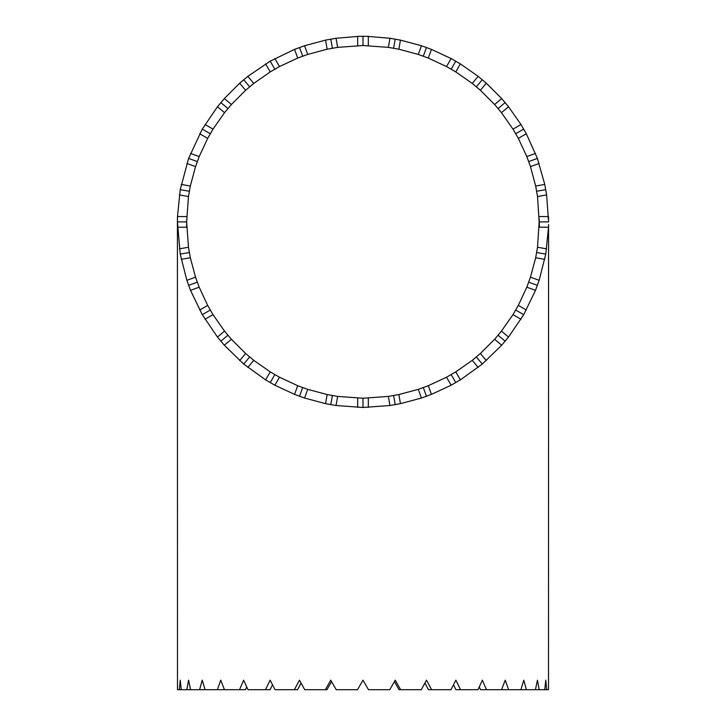 <?xml version="1.0" encoding="UTF-8"?>
<svg xmlns="http://www.w3.org/2000/svg" width="726" height="726" viewBox="0 0 726 726"><rect width="100%" height="100%" fill="white"/><g stroke="black" fill="none" stroke-linecap="round" stroke-linejoin="round"><path stroke-width="1.09" d="M539.336 219.225L537.521 247.248L535.67 257.748L530.461 277.169L526.822 287.187L518.319 305.41L512.992 314.639L501.457 331.11L494.606 339.278L480.385 353.489L472.227 360.35L455.756 371.875L446.517 377.211L428.295 385.706L418.276 389.354L398.855 394.554L388.356 396.405L363 398.238L337.644 396.405L327.145 394.554L307.724 389.354L297.705 385.706L279.483 377.211L270.244 371.875L253.773 360.35L245.615 353.489L231.394 339.278L224.543 331.11L213.008 314.639L207.681 305.41L199.178 287.187L195.539 277.169L190.33 257.748L188.479 247.248L186.646 221.884L188.479 196.528L190.33 186.028L195.539 166.608L199.178 156.589L207.681 138.367L213.008 129.137L224.543 112.666L231.394 104.499L245.615 90.278L253.773 83.426L270.244 71.892L279.483 66.565L297.705 58.071L307.724 54.423L327.145 49.214L337.644 47.362L363 45.529L388.356 47.362L398.855 49.214L418.276 54.423L428.295 58.071L446.517 66.565L455.756 71.892L472.227 83.426L480.385 90.278L494.606 104.499L501.457 112.666L512.992 129.137L518.319 138.367L526.822 156.589L530.461 166.608L535.67 186.028L537.521 196.528L539.336 224.552M367.41 687.794L365.868 685.135M399.037 689.7L394.445 681.569L399.037 689.7L421.271 689.7L426.525 680.162L431.625 689.7L450.982 689.7L455.855 680.162L460.52 689.7L478.017 689.7L482.363 680.162L486.456 689.7L501.566 689.7L505.232 680.162L508.645 689.7L520.896 689.7L523.773 680.162L526.404 689.7L535.434 689.7L537.431 680.162L539.2 689.7L544.727 689.7L545.789 680.162L546.642 689.7L548.502 689.7L548.566 224.552M424.901 683.102L428.467 689.7L424.919 683.066M455.901 689.7L453.496 684.781L455.901 689.7L460.52 689.7M480.521 689.7L479.305 686.869L480.521 689.7L486.456 689.7M358.735 36.345L336.038 38.269L325.538 40.121L304.557 45.738L294.538 49.386L270.208 61.166L247.838 76.348L239.671 83.209L224.316 98.564L217.464 106.731L202.282 129.092L188.606 158.413L180.23 189.658L177.489 216.557L177.416 222.955M177.416 220.822L177.498 689.618M177.498 689.7L179.358 689.7L180.211 680.162L181.273 689.7L186.8 689.7L188.569 680.162L190.566 689.7L199.596 689.7L202.227 680.162L205.104 689.7L217.355 689.7L220.768 680.162L224.434 689.7L239.544 689.7L243.637 680.162L247.983 689.7L265.48 689.7L270.145 680.162L275.018 689.7L294.375 689.7L299.475 680.162L304.729 689.7L325.366 689.7L330.747 680.162L336.211 689.7L357.491 689.7L363 680.162L368.509 689.7L389.789 689.7L395.253 680.162L400.634 689.7M539.273 227.22L548.511 227.22L545.77 254.109L539.146 280.327L535.498 290.346L523.718 314.676L508.536 337.045L501.684 345.213L482.291 364.053L460.375 379.88L451.136 385.207L431.462 394.381L421.443 398.029L400.462 403.656L389.962 405.507L363 407.477L336.038 405.507L325.538 403.656L304.557 398.029L294.538 394.381L274.864 385.207L265.625 379.88L243.709 364.053L224.316 345.213L217.464 337.045L202.282 314.676L190.502 290.346L186.854 280.327L180.23 254.109L177.416 221.884L186.646 221.884L186.646 227.22M389.962 38.269L400.462 40.121L398.855 49.214L388.356 47.362L389.962 38.269L367.265 36.345M400.462 40.121L421.443 45.738L431.462 49.386L451.136 58.561L460.375 63.897L478.162 76.348L486.329 83.209L501.684 98.564L508.536 106.731L520.987 124.518L526.323 133.747L537.394 158.413L544.763 184.422L546.614 194.922L548.584 221.884L539.354 221.884L539.354 227.22M548.566 219.225L548.511 216.557L539.273 216.557M366.303 685.879L363 680.162L361.149 683.357M431.625 689.7L428.467 689.7M526.404 689.7L520.896 689.7M508.645 689.7L501.566 689.7M539.2 689.7L535.434 689.7M546.642 689.7L544.727 689.7M190.566 689.7L186.8 689.7M205.104 689.7L199.596 689.7M245.479 689.7L246.704 686.878L245.479 689.7L239.544 689.7M224.434 689.691L217.355 689.7M301.081 683.066L297.533 689.7L294.375 689.7M270.099 689.7L272.522 684.799L270.099 689.7L265.48 689.7M326.99 689.664L331.573 681.596L326.963 689.7L325.366 689.7M181.273 689.7L179.358 689.7M325.538 40.121L327.145 49.214L337.644 47.362L336.038 38.269M294.538 49.386L297.705 58.071L307.724 54.423L304.557 45.738M265.625 63.897L270.244 71.892L279.483 66.565L274.864 58.561M239.671 83.209L245.615 90.278L253.773 83.426L247.838 76.348M217.464 106.731L224.543 112.666L231.394 104.499L224.316 98.564M199.677 133.747L207.681 138.367L213.008 129.137L205.013 124.518M186.854 163.45L195.539 166.608L199.178 156.589L190.502 153.431M179.386 194.922L188.479 196.528L190.33 186.028L181.237 184.422M181.237 259.345L190.33 257.748L188.479 247.248L179.386 248.855M190.502 290.346L199.178 287.187L195.539 277.169L186.854 280.327M205.013 319.259L213.008 314.639L207.681 305.41L199.677 310.029M224.316 345.213L231.394 339.278L224.543 331.11L217.464 337.045M247.838 367.42L253.773 360.35L245.615 353.489L239.671 360.568M274.864 385.207L279.483 377.211L270.244 371.875L265.625 379.88M304.557 398.029L307.724 389.354L297.705 385.706L294.538 394.381M336.038 405.507L337.644 396.405L327.145 394.554L325.538 403.656M400.462 403.656L398.855 394.554L388.356 396.405L389.962 405.507M431.462 394.381L428.295 385.706L418.276 389.354L421.443 398.029M460.375 379.88L455.756 371.875L446.517 377.211L451.136 385.207M486.329 360.568L480.385 353.489L472.227 360.35L478.162 367.42M508.536 337.045L501.457 331.11L494.606 339.278L501.684 345.213M526.323 310.029L518.319 305.41L512.992 314.639L520.987 319.259M539.146 280.327L530.461 277.169L526.822 287.187L535.498 290.346M546.614 248.855L537.521 247.248L535.67 257.748L544.763 259.345M544.763 184.422L535.67 186.028L537.521 196.528L546.614 194.922M535.498 153.431L526.822 156.589L530.461 166.608L539.146 163.45M520.987 124.518L512.992 129.137L518.319 138.367L526.323 133.747M501.684 98.564L494.606 104.499L501.457 112.666L508.536 106.731M478.162 76.348L472.227 83.426L480.385 90.278L486.329 83.209M451.136 58.561L446.517 66.565L455.756 71.892L460.375 63.897M421.443 45.738L418.276 54.423L428.295 58.071L431.462 49.386M359.098 686.923L358.59 687.794M297.533 689.7L301.099 683.102M357.673 45.611L357.673 36.373L363 36.3L368.327 36.373L368.327 45.611M363 45.529L363 36.3M186.727 216.557L177.489 216.557M186.727 227.22L177.489 227.22M357.673 398.157L357.673 407.395M368.327 398.157L368.327 407.395M332.381 48.215L330.775 39.122M302.688 56.165L299.529 47.489M274.827 69.161L270.208 61.166M249.644 86.793L243.709 79.715M227.91 108.528L220.831 102.593M210.277 133.711L202.282 129.092M197.281 161.571L188.606 158.413M189.323 191.265L180.23 189.658M189.323 252.512L180.23 254.109M197.281 282.205L188.606 285.363M210.277 310.066L202.282 314.676M227.91 335.249L220.831 341.184M249.644 356.983L243.709 364.053M274.827 374.616L270.208 382.611M302.688 387.602L299.529 396.278M332.381 395.561L330.775 404.654M363 398.238L363 407.477M393.619 395.561L395.225 404.654M423.312 387.602L426.471 396.278M451.173 374.616L455.792 382.611M476.356 356.983L482.291 364.053M498.09 335.249L505.169 341.184M515.723 310.066L523.718 314.676M528.719 282.205L537.394 285.363M536.677 252.512L545.77 254.109M536.677 191.265L545.77 189.658M528.719 161.571L537.394 158.413M515.723 133.711L523.718 129.092M498.09 108.528L505.169 102.593M476.356 86.793L482.291 79.715M451.173 69.161L455.792 61.166M423.312 56.165L426.471 47.489M393.619 48.215L395.225 39.122"/></g></svg>
